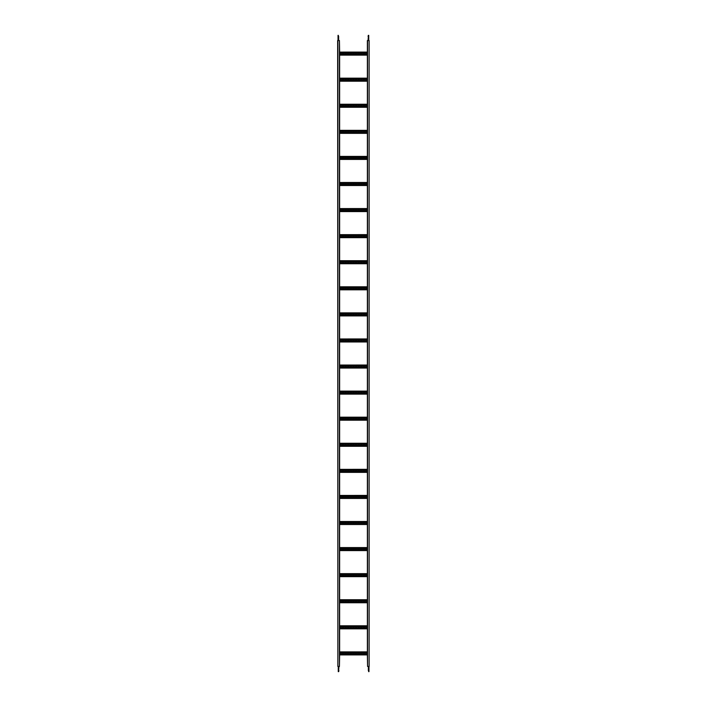 <?xml version="1.0" encoding="UTF-8"?>
<svg xmlns="http://www.w3.org/2000/svg" width="707" height="707" viewBox="0 0 707 707"><rect width="100%" height="100%" fill="white"/><g stroke="black" fill="none" stroke-linecap="round" stroke-linejoin="round"><path stroke-width="1.06" d="M337.858 40.564L337.858 666.436L337.646 40.564L339.422 40.564L339.422 666.436L337.858 666.436M367.578 40.564L367.578 666.436L369.142 666.436L369.142 40.564L367.375 40.564L367.375 52.088M367.578 654.912L339.422 654.912L367.578 654.894L367.578 653.966A0.574 0.574 0 0 1 367.578 652.826L367.578 651.881L339.422 651.898L367.578 651.881M365.024 652.826L365.439 652.826A0.574 0.574 0 0 1 366.014 653.392A0.574 0.574 0 0 1 365.439 653.966L365.024 653.966A0.574 0.574 0 0 1 364.45 653.392A0.574 0.574 0 0 1 365.024 652.826M359.81 652.826L360.225 652.826A0.574 0.574 0 0 1 360.8 653.392A0.574 0.574 0 0 1 360.225 653.966L359.81 653.966A0.574 0.574 0 0 1 359.236 653.392A0.574 0.574 0 0 1 359.81 652.826M354.596 652.826L355.011 652.826A0.574 0.574 0 0 1 355.586 653.392A0.574 0.574 0 0 1 355.011 653.966L354.596 653.966A0.574 0.574 0 0 1 354.021 653.392A0.574 0.574 0 0 1 354.596 652.826M349.382 652.826L349.797 652.826A0.574 0.574 0 0 1 350.372 653.392A0.574 0.574 0 0 1 349.797 653.966L349.382 653.966A0.574 0.574 0 0 1 348.807 653.392A0.574 0.574 0 0 1 349.382 652.826M344.168 652.826L344.583 652.826A0.574 0.574 0 0 1 345.157 653.392A0.574 0.574 0 0 1 344.583 653.966L344.168 653.966A0.574 0.574 0 0 1 343.593 653.392A0.574 0.574 0 0 1 344.168 652.826M341.561 652.826L341.976 652.826A0.574 0.574 0 0 1 342.55 653.392A0.574 0.574 0 0 1 341.976 653.966L341.561 653.966A0.574 0.574 0 0 1 340.986 653.392A0.574 0.574 0 0 1 341.561 652.826M346.775 652.826L347.19 652.826A0.574 0.574 0 0 1 347.764 653.392A0.574 0.574 0 0 1 347.19 653.966L346.775 653.966A0.574 0.574 0 0 1 346.2 653.392A0.574 0.574 0 0 1 346.775 652.826M351.989 652.826L352.404 652.826A0.574 0.574 0 0 1 352.979 653.392A0.574 0.574 0 0 1 352.404 653.966L351.989 653.966A0.574 0.574 0 0 1 351.414 653.392A0.574 0.574 0 0 1 351.989 652.826M357.203 652.826L357.618 652.826A0.574 0.574 0 0 1 358.193 653.392A0.574 0.574 0 0 1 357.618 653.966L357.203 653.966A0.574 0.574 0 0 1 356.628 653.392A0.574 0.574 0 0 1 357.203 652.826M362.417 652.826L362.832 652.826A0.574 0.574 0 0 1 363.407 653.392A0.574 0.574 0 0 1 362.832 653.966L362.417 653.966A0.574 0.574 0 0 1 361.843 653.392A0.574 0.574 0 0 1 362.417 652.826M339.422 653.966A0.574 0.574 0 0 0 339.422 652.826M367.578 628.832L339.422 628.832L367.578 628.815L367.578 627.887A0.574 0.574 0 0 1 367.578 626.747L367.578 625.801L339.422 625.819M365.024 626.747L365.439 626.747A0.574 0.574 0 0 1 366.014 627.321A0.574 0.574 0 0 1 365.439 627.896L365.024 627.896A0.574 0.574 0 0 1 364.45 627.321A0.574 0.574 0 0 1 365.024 626.747M359.81 626.747L360.225 626.747A0.574 0.574 0 0 1 360.8 627.321A0.574 0.574 0 0 1 360.225 627.896L359.81 627.896A0.574 0.574 0 0 1 359.236 627.321A0.574 0.574 0 0 1 359.81 626.747M354.596 626.747L355.011 626.747A0.574 0.574 0 0 1 355.586 627.321A0.574 0.574 0 0 1 355.011 627.896L354.596 627.896A0.574 0.574 0 0 1 354.021 627.321A0.574 0.574 0 0 1 354.596 626.747M349.382 626.747L349.797 626.747A0.574 0.574 0 0 1 350.372 627.321A0.574 0.574 0 0 1 349.797 627.896L349.382 627.896A0.574 0.574 0 0 1 348.807 627.321A0.574 0.574 0 0 1 349.382 626.747M344.168 626.747L344.583 626.747A0.574 0.574 0 0 1 345.157 627.321A0.574 0.574 0 0 1 344.583 627.896L344.168 627.896A0.574 0.574 0 0 1 343.593 627.321A0.574 0.574 0 0 1 344.168 626.747M341.561 626.747L341.976 626.747A0.574 0.574 0 0 1 342.55 627.321A0.574 0.574 0 0 1 341.976 627.896L341.561 627.896A0.574 0.574 0 0 1 340.986 627.321A0.574 0.574 0 0 1 341.561 626.747M346.775 626.747L347.19 626.747A0.574 0.574 0 0 1 347.764 627.321A0.574 0.574 0 0 1 347.19 627.896L346.775 627.896A0.574 0.574 0 0 1 346.2 627.321A0.574 0.574 0 0 1 346.775 626.747M351.989 626.747L352.404 626.747A0.574 0.574 0 0 1 352.979 627.321A0.574 0.574 0 0 1 352.404 627.896L351.989 627.896A0.574 0.574 0 0 1 351.414 627.321A0.574 0.574 0 0 1 351.989 626.747M357.203 626.747L357.618 626.747A0.574 0.574 0 0 1 358.193 627.321A0.574 0.574 0 0 1 357.618 627.896L357.203 627.896A0.574 0.574 0 0 1 356.628 627.321A0.574 0.574 0 0 1 357.203 626.747M362.417 626.747L362.832 626.747A0.574 0.574 0 0 1 363.407 627.321A0.574 0.574 0 0 1 362.832 627.896L362.417 627.896A0.574 0.574 0 0 1 361.843 627.321A0.574 0.574 0 0 1 362.417 626.747M339.422 627.887A0.574 0.574 0 0 0 339.422 626.747M339.422 599.739L367.578 599.73L367.578 600.667A0.574 0.574 0 0 0 367.578 601.807L367.578 602.753L339.422 602.753M365.024 600.667L365.439 600.667A0.574 0.574 0 0 1 366.014 601.242A0.574 0.574 0 0 1 365.439 601.816L365.024 601.816A0.574 0.574 0 0 1 364.45 601.242A0.574 0.574 0 0 1 365.024 600.667M359.81 600.667L360.225 600.667A0.574 0.574 0 0 1 360.8 601.242A0.574 0.574 0 0 1 360.225 601.816L359.81 601.816A0.574 0.574 0 0 1 359.236 601.242A0.574 0.574 0 0 1 359.81 600.667M354.596 600.667L355.011 600.667A0.574 0.574 0 0 1 355.586 601.242A0.574 0.574 0 0 1 355.011 601.816L354.596 601.816A0.574 0.574 0 0 1 354.021 601.242A0.574 0.574 0 0 1 354.596 600.667M349.382 600.667L349.797 600.667A0.574 0.574 0 0 1 350.372 601.242A0.574 0.574 0 0 1 349.797 601.816L349.382 601.816A0.574 0.574 0 0 1 348.807 601.242A0.574 0.574 0 0 1 349.382 600.667M344.168 600.667L344.583 600.667A0.574 0.574 0 0 1 345.157 601.242A0.574 0.574 0 0 1 344.583 601.816L344.168 601.816A0.574 0.574 0 0 1 343.593 601.242A0.574 0.574 0 0 1 344.168 600.667M341.561 600.667L341.976 600.667A0.574 0.574 0 0 1 342.55 601.242A0.574 0.574 0 0 1 341.976 601.816L341.561 601.816A0.574 0.574 0 0 1 340.986 601.242A0.574 0.574 0 0 1 341.561 600.667M346.775 600.667L347.19 600.667A0.574 0.574 0 0 1 347.764 601.242A0.574 0.574 0 0 1 347.19 601.816L346.775 601.816A0.574 0.574 0 0 1 346.2 601.242A0.574 0.574 0 0 1 346.775 600.667M351.989 600.667L352.404 600.667A0.574 0.574 0 0 1 352.979 601.242A0.574 0.574 0 0 1 352.404 601.816L351.989 601.816A0.574 0.574 0 0 1 351.414 601.242A0.574 0.574 0 0 1 351.989 600.667M357.203 600.667L357.618 600.667A0.574 0.574 0 0 1 358.193 601.242A0.574 0.574 0 0 1 357.618 601.816L357.203 601.816A0.574 0.574 0 0 1 356.628 601.242A0.574 0.574 0 0 1 357.203 600.667M362.417 600.667L362.832 600.667A0.574 0.574 0 0 1 363.407 601.242A0.574 0.574 0 0 1 362.832 601.816L362.417 601.816A0.574 0.574 0 0 1 361.843 601.242A0.574 0.574 0 0 1 362.417 600.667M339.422 601.807A0.574 0.574 0 0 0 339.422 600.667M367.578 573.651L339.422 573.651L367.578 573.651L367.578 574.588A0.574 0.574 0 0 0 367.578 575.737L367.578 576.673L339.422 576.673M365.024 574.588L365.439 574.588A0.574 0.574 0 0 1 366.014 575.162A0.574 0.574 0 0 1 365.439 575.737L365.024 575.737A0.574 0.574 0 0 1 364.45 575.162A0.574 0.574 0 0 1 365.024 574.588M359.81 574.588L360.225 574.588A0.574 0.574 0 0 1 360.8 575.162A0.574 0.574 0 0 1 360.225 575.737L359.81 575.737A0.574 0.574 0 0 1 359.236 575.162A0.574 0.574 0 0 1 359.81 574.588M354.596 574.588L355.011 574.588A0.574 0.574 0 0 1 355.586 575.162A0.574 0.574 0 0 1 355.011 575.737L354.596 575.737A0.574 0.574 0 0 1 354.021 575.162A0.574 0.574 0 0 1 354.596 574.588M349.382 574.588L349.797 574.588A0.574 0.574 0 0 1 350.372 575.162A0.574 0.574 0 0 1 349.797 575.737L349.382 575.737A0.574 0.574 0 0 1 348.807 575.162A0.574 0.574 0 0 1 349.382 574.588M344.168 574.588L344.583 574.588A0.574 0.574 0 0 1 345.157 575.162A0.574 0.574 0 0 1 344.583 575.737L344.168 575.737A0.574 0.574 0 0 1 343.593 575.162A0.574 0.574 0 0 1 344.168 574.588M341.561 574.588L341.976 574.588A0.574 0.574 0 0 1 342.55 575.162A0.574 0.574 0 0 1 341.976 575.737L341.561 575.737A0.574 0.574 0 0 1 340.986 575.162A0.574 0.574 0 0 1 341.561 574.588M346.775 574.588L347.19 574.588A0.574 0.574 0 0 1 347.764 575.162A0.574 0.574 0 0 1 347.19 575.737L346.775 575.737A0.574 0.574 0 0 1 346.2 575.162A0.574 0.574 0 0 1 346.775 574.588M351.989 574.588L352.404 574.588A0.574 0.574 0 0 1 352.979 575.162A0.574 0.574 0 0 1 352.404 575.737L351.989 575.737A0.574 0.574 0 0 1 351.414 575.162A0.574 0.574 0 0 1 351.989 574.588M357.203 574.588L357.618 574.588A0.574 0.574 0 0 1 358.193 575.162A0.574 0.574 0 0 1 357.618 575.737L357.203 575.737A0.574 0.574 0 0 1 356.628 575.162A0.574 0.574 0 0 1 357.203 574.588M362.417 574.588L362.832 574.588A0.574 0.574 0 0 1 363.407 575.162A0.574 0.574 0 0 1 362.832 575.737L362.417 575.737A0.574 0.574 0 0 1 361.843 575.162A0.574 0.574 0 0 1 362.417 574.588M339.422 575.737A0.574 0.574 0 0 0 339.422 574.588M367.578 550.594L339.422 550.594L367.578 550.585L367.578 549.657A0.574 0.574 0 0 1 367.578 548.508L367.578 547.572L339.422 547.58L367.578 547.572M365.024 548.508L365.439 548.508A0.574 0.574 0 0 1 366.014 549.083A0.574 0.574 0 0 1 365.439 549.657L365.024 549.657A0.574 0.574 0 0 1 364.45 549.083A0.574 0.574 0 0 1 365.024 548.508M359.81 548.508L360.225 548.508A0.574 0.574 0 0 1 360.8 549.083A0.574 0.574 0 0 1 360.225 549.657L359.81 549.657A0.574 0.574 0 0 1 359.236 549.083A0.574 0.574 0 0 1 359.81 548.508M354.596 548.508L355.011 548.508A0.574 0.574 0 0 1 355.586 549.083A0.574 0.574 0 0 1 355.011 549.657L354.596 549.657A0.574 0.574 0 0 1 354.021 549.083A0.574 0.574 0 0 1 354.596 548.508M349.382 548.508L349.797 548.508A0.574 0.574 0 0 1 350.372 549.083A0.574 0.574 0 0 1 349.797 549.657L349.382 549.657A0.574 0.574 0 0 1 348.807 549.083A0.574 0.574 0 0 1 349.382 548.508M344.168 548.508L344.583 548.508A0.574 0.574 0 0 1 345.157 549.083A0.574 0.574 0 0 1 344.583 549.657L344.168 549.657A0.574 0.574 0 0 1 343.593 549.083A0.574 0.574 0 0 1 344.168 548.508M341.561 548.508L341.976 548.508A0.574 0.574 0 0 1 342.55 549.083A0.574 0.574 0 0 1 341.976 549.657L341.561 549.657A0.574 0.574 0 0 1 340.986 549.083A0.574 0.574 0 0 1 341.561 548.508M346.775 548.508L347.19 548.508A0.574 0.574 0 0 1 347.764 549.083A0.574 0.574 0 0 1 347.19 549.657L346.775 549.657A0.574 0.574 0 0 1 346.2 549.083A0.574 0.574 0 0 1 346.775 548.508M351.989 548.508L352.404 548.508A0.574 0.574 0 0 1 352.979 549.083A0.574 0.574 0 0 1 352.404 549.657L351.989 549.657A0.574 0.574 0 0 1 351.414 549.083A0.574 0.574 0 0 1 351.989 548.508M357.203 548.508L357.618 548.508A0.574 0.574 0 0 1 358.193 549.083A0.574 0.574 0 0 1 357.618 549.657L357.203 549.657A0.574 0.574 0 0 1 356.628 549.083A0.574 0.574 0 0 1 357.203 548.508M362.417 548.508L362.832 548.508A0.574 0.574 0 0 1 363.407 549.083A0.574 0.574 0 0 1 362.832 549.657L362.417 549.657A0.574 0.574 0 0 1 361.843 549.083A0.574 0.574 0 0 1 362.417 548.508M339.422 549.657A0.574 0.574 0 0 0 339.422 548.508M367.578 524.514L339.422 524.514L367.578 524.506L367.578 523.578A0.574 0.574 0 0 1 367.578 522.438L367.578 521.492L339.422 521.51L367.578 521.492M365.024 522.429L365.439 522.429A0.574 0.574 0 0 1 366.014 523.003A0.574 0.574 0 0 1 365.439 523.578L365.024 523.578A0.574 0.574 0 0 1 364.45 523.003A0.574 0.574 0 0 1 365.024 522.429M359.81 522.429L360.225 522.429A0.574 0.574 0 0 1 360.8 523.003A0.574 0.574 0 0 1 360.225 523.578L359.81 523.578A0.574 0.574 0 0 1 359.236 523.003A0.574 0.574 0 0 1 359.81 522.429M354.596 522.429L355.011 522.429A0.574 0.574 0 0 1 355.586 523.003A0.574 0.574 0 0 1 355.011 523.578L354.596 523.578A0.574 0.574 0 0 1 354.021 523.003A0.574 0.574 0 0 1 354.596 522.429M349.382 522.429L349.797 522.429A0.574 0.574 0 0 1 350.372 523.003A0.574 0.574 0 0 1 349.797 523.578L349.382 523.578A0.574 0.574 0 0 1 348.807 523.003A0.574 0.574 0 0 1 349.382 522.429M344.168 522.429L344.583 522.429A0.574 0.574 0 0 1 345.157 523.003A0.574 0.574 0 0 1 344.583 523.578L344.168 523.578A0.574 0.574 0 0 1 343.593 523.003A0.574 0.574 0 0 1 344.168 522.429M341.561 522.429L341.976 522.429A0.574 0.574 0 0 1 342.55 523.003A0.574 0.574 0 0 1 341.976 523.578L341.561 523.578A0.574 0.574 0 0 1 340.986 523.003A0.574 0.574 0 0 1 341.561 522.429M346.775 522.429L347.19 522.429A0.574 0.574 0 0 1 347.764 523.003A0.574 0.574 0 0 1 347.19 523.578L346.775 523.578A0.574 0.574 0 0 1 346.2 523.003A0.574 0.574 0 0 1 346.775 522.429M351.989 522.429L352.404 522.429A0.574 0.574 0 0 1 352.979 523.003A0.574 0.574 0 0 1 352.404 523.578L351.989 523.578A0.574 0.574 0 0 1 351.414 523.003A0.574 0.574 0 0 1 351.989 522.429M357.203 522.429L357.618 522.429A0.574 0.574 0 0 1 358.193 523.003A0.574 0.574 0 0 1 357.618 523.578L357.203 523.578A0.574 0.574 0 0 1 356.628 523.003A0.574 0.574 0 0 1 357.203 522.429M362.417 522.429L362.832 522.429A0.574 0.574 0 0 1 363.407 523.003A0.574 0.574 0 0 1 362.832 523.578L362.417 523.578A0.574 0.574 0 0 1 361.843 523.003A0.574 0.574 0 0 1 362.417 522.429M339.422 523.578A0.574 0.574 0 0 0 339.422 522.438M367.578 498.444L339.422 498.444L367.578 498.426L367.578 497.498A0.574 0.574 0 0 1 367.578 496.358L367.578 495.413L339.422 495.43L367.578 495.413M365.024 496.358L365.439 496.358A0.574 0.574 0 0 1 366.014 496.933A0.574 0.574 0 0 1 365.439 497.498L365.024 497.498A0.574 0.574 0 0 1 364.45 496.933A0.574 0.574 0 0 1 365.024 496.358M359.81 496.358L360.225 496.358A0.574 0.574 0 0 1 360.8 496.933A0.574 0.574 0 0 1 360.225 497.498L359.81 497.498A0.574 0.574 0 0 1 359.236 496.933A0.574 0.574 0 0 1 359.81 496.358M354.596 496.358L355.011 496.358A0.574 0.574 0 0 1 355.586 496.933A0.574 0.574 0 0 1 355.011 497.498L354.596 497.498A0.574 0.574 0 0 1 354.021 496.933A0.574 0.574 0 0 1 354.596 496.358M349.382 496.358L349.797 496.358A0.574 0.574 0 0 1 350.372 496.933A0.574 0.574 0 0 1 349.797 497.498L349.382 497.498A0.574 0.574 0 0 1 348.807 496.933A0.574 0.574 0 0 1 349.382 496.358M344.168 496.358L344.583 496.358A0.574 0.574 0 0 1 345.157 496.933A0.574 0.574 0 0 1 344.583 497.498L344.168 497.498A0.574 0.574 0 0 1 343.593 496.933A0.574 0.574 0 0 1 344.168 496.358M341.561 496.358L341.976 496.358A0.574 0.574 0 0 1 342.55 496.933A0.574 0.574 0 0 1 341.976 497.498L341.561 497.498A0.574 0.574 0 0 1 340.986 496.933A0.574 0.574 0 0 1 341.561 496.358M346.775 496.358L347.19 496.358A0.574 0.574 0 0 1 347.764 496.933A0.574 0.574 0 0 1 347.19 497.498L346.775 497.498A0.574 0.574 0 0 1 346.2 496.933A0.574 0.574 0 0 1 346.775 496.358M351.989 496.358L352.404 496.358A0.574 0.574 0 0 1 352.979 496.933A0.574 0.574 0 0 1 352.404 497.498L351.989 497.498A0.574 0.574 0 0 1 351.414 496.933A0.574 0.574 0 0 1 351.989 496.358M357.203 496.358L357.618 496.358A0.574 0.574 0 0 1 358.193 496.933A0.574 0.574 0 0 1 357.618 497.498L357.203 497.498A0.574 0.574 0 0 1 356.628 496.933A0.574 0.574 0 0 1 357.203 496.358M362.417 496.358L362.832 496.358A0.574 0.574 0 0 1 363.407 496.933A0.574 0.574 0 0 1 362.832 497.498L362.417 497.498A0.574 0.574 0 0 1 361.843 496.933A0.574 0.574 0 0 1 362.417 496.358M339.422 497.498A0.574 0.574 0 0 0 339.422 496.358M367.578 472.364L339.422 472.364L367.578 472.347L367.578 471.419A0.574 0.574 0 0 1 367.578 470.279L367.578 469.342L339.422 469.351L367.578 469.342M365.024 470.279L365.439 470.279A0.574 0.574 0 0 1 366.014 470.853A0.574 0.574 0 0 1 365.439 471.428L365.024 471.428A0.574 0.574 0 0 1 364.45 470.853A0.574 0.574 0 0 1 365.024 470.279M359.81 470.279L360.225 470.279A0.574 0.574 0 0 1 360.8 470.853A0.574 0.574 0 0 1 360.225 471.428L359.81 471.428A0.574 0.574 0 0 1 359.236 470.853A0.574 0.574 0 0 1 359.81 470.279M354.596 470.279L355.011 470.279A0.574 0.574 0 0 1 355.586 470.853A0.574 0.574 0 0 1 355.011 471.428L354.596 471.428A0.574 0.574 0 0 1 354.021 470.853A0.574 0.574 0 0 1 354.596 470.279M349.382 470.279L349.797 470.279A0.574 0.574 0 0 1 350.372 470.853A0.574 0.574 0 0 1 349.797 471.428L349.382 471.428A0.574 0.574 0 0 1 348.807 470.853A0.574 0.574 0 0 1 349.382 470.279M344.168 470.279L344.583 470.279A0.574 0.574 0 0 1 345.157 470.853A0.574 0.574 0 0 1 344.583 471.428L344.168 471.428A0.574 0.574 0 0 1 343.593 470.853A0.574 0.574 0 0 1 344.168 470.279M341.561 470.279L341.976 470.279A0.574 0.574 0 0 1 342.55 470.853A0.574 0.574 0 0 1 341.976 471.428L341.561 471.428A0.574 0.574 0 0 1 340.986 470.853A0.574 0.574 0 0 1 341.561 470.279M346.775 470.279L347.19 470.279A0.574 0.574 0 0 1 347.764 470.853A0.574 0.574 0 0 1 347.19 471.428L346.775 471.428A0.574 0.574 0 0 1 346.2 470.853A0.574 0.574 0 0 1 346.775 470.279M351.989 470.279L352.404 470.279A0.574 0.574 0 0 1 352.979 470.853A0.574 0.574 0 0 1 352.404 471.428L351.989 471.428A0.574 0.574 0 0 1 351.414 470.853A0.574 0.574 0 0 1 351.989 470.279M357.203 470.279L357.618 470.279A0.574 0.574 0 0 1 358.193 470.853A0.574 0.574 0 0 1 357.618 471.428L357.203 471.428A0.574 0.574 0 0 1 356.628 470.853A0.574 0.574 0 0 1 357.203 470.279M362.417 470.279L362.832 470.279A0.574 0.574 0 0 1 363.407 470.853A0.574 0.574 0 0 1 362.832 471.428L362.417 471.428A0.574 0.574 0 0 1 361.843 470.853A0.574 0.574 0 0 1 362.417 470.279M339.422 471.419A0.574 0.574 0 0 0 339.422 470.279M367.578 446.285L339.422 446.285L367.578 446.276L367.578 445.348A0.574 0.574 0 0 1 367.578 444.199L367.578 443.262L339.422 443.271M365.024 444.199L365.439 444.199A0.574 0.574 0 0 1 366.014 444.774A0.574 0.574 0 0 1 365.439 445.348L365.024 445.348A0.574 0.574 0 0 1 364.45 444.774A0.574 0.574 0 0 1 365.024 444.199M359.81 444.199L360.225 444.199A0.574 0.574 0 0 1 360.8 444.774A0.574 0.574 0 0 1 360.225 445.348L359.81 445.348A0.574 0.574 0 0 1 359.236 444.774A0.574 0.574 0 0 1 359.81 444.199M354.596 444.199L355.011 444.199A0.574 0.574 0 0 1 355.586 444.774A0.574 0.574 0 0 1 355.011 445.348L354.596 445.348A0.574 0.574 0 0 1 354.021 444.774A0.574 0.574 0 0 1 354.596 444.199M349.382 444.199L349.797 444.199A0.574 0.574 0 0 1 350.372 444.774A0.574 0.574 0 0 1 349.797 445.348L349.382 445.348A0.574 0.574 0 0 1 348.807 444.774A0.574 0.574 0 0 1 349.382 444.199M344.168 444.199L344.583 444.199A0.574 0.574 0 0 1 345.157 444.774A0.574 0.574 0 0 1 344.583 445.348L344.168 445.348A0.574 0.574 0 0 1 343.593 444.774A0.574 0.574 0 0 1 344.168 444.199M341.561 444.199L341.976 444.199A0.574 0.574 0 0 1 342.55 444.774A0.574 0.574 0 0 1 341.976 445.348L341.561 445.348A0.574 0.574 0 0 1 340.986 444.774A0.574 0.574 0 0 1 341.561 444.199M346.775 444.199L347.19 444.199A0.574 0.574 0 0 1 347.764 444.774A0.574 0.574 0 0 1 347.19 445.348L346.775 445.348A0.574 0.574 0 0 1 346.2 444.774A0.574 0.574 0 0 1 346.775 444.199M351.989 444.199L352.404 444.199A0.574 0.574 0 0 1 352.979 444.774A0.574 0.574 0 0 1 352.404 445.348L351.989 445.348A0.574 0.574 0 0 1 351.414 444.774A0.574 0.574 0 0 1 351.989 444.199M357.203 444.199L357.618 444.199A0.574 0.574 0 0 1 358.193 444.774A0.574 0.574 0 0 1 357.618 445.348L357.203 445.348A0.574 0.574 0 0 1 356.628 444.774A0.574 0.574 0 0 1 357.203 444.199M362.417 444.199L362.832 444.199A0.574 0.574 0 0 1 363.407 444.774A0.574 0.574 0 0 1 362.832 445.348L362.417 445.348A0.574 0.574 0 0 1 361.843 444.774A0.574 0.574 0 0 1 362.417 444.199M339.422 445.348A0.574 0.574 0 0 0 339.422 444.199M367.578 417.183L339.422 417.183L367.578 417.183L367.578 418.12A0.574 0.574 0 0 0 367.578 419.269L367.578 420.205L339.422 420.205M365.024 418.12L365.439 418.12A0.574 0.574 0 0 1 366.014 418.694A0.574 0.574 0 0 1 365.439 419.269L365.024 419.269A0.574 0.574 0 0 1 364.45 418.694A0.574 0.574 0 0 1 365.024 418.12M359.81 418.12L360.225 418.12A0.574 0.574 0 0 1 360.8 418.694A0.574 0.574 0 0 1 360.225 419.269L359.81 419.269A0.574 0.574 0 0 1 359.236 418.694A0.574 0.574 0 0 1 359.81 418.12M354.596 418.12L355.011 418.12A0.574 0.574 0 0 1 355.586 418.694A0.574 0.574 0 0 1 355.011 419.269L354.596 419.269A0.574 0.574 0 0 1 354.021 418.694A0.574 0.574 0 0 1 354.596 418.12M349.382 418.12L349.797 418.12A0.574 0.574 0 0 1 350.372 418.694A0.574 0.574 0 0 1 349.797 419.269L349.382 419.269A0.574 0.574 0 0 1 348.807 418.694A0.574 0.574 0 0 1 349.382 418.12M344.168 418.12L344.583 418.12A0.574 0.574 0 0 1 345.157 418.694A0.574 0.574 0 0 1 344.583 419.269L344.168 419.269A0.574 0.574 0 0 1 343.593 418.694A0.574 0.574 0 0 1 344.168 418.12M341.561 418.12L341.976 418.12A0.574 0.574 0 0 1 342.55 418.694A0.574 0.574 0 0 1 341.976 419.269L341.561 419.269A0.574 0.574 0 0 1 340.986 418.694A0.574 0.574 0 0 1 341.561 418.12M346.775 418.12L347.19 418.12A0.574 0.574 0 0 1 347.764 418.694A0.574 0.574 0 0 1 347.19 419.269L346.775 419.269A0.574 0.574 0 0 1 346.2 418.694A0.574 0.574 0 0 1 346.775 418.12M351.989 418.12L352.404 418.12A0.574 0.574 0 0 1 352.979 418.694A0.574 0.574 0 0 1 352.404 419.269L351.989 419.269A0.574 0.574 0 0 1 351.414 418.694A0.574 0.574 0 0 1 351.989 418.12M357.203 418.12L357.618 418.12A0.574 0.574 0 0 1 358.193 418.694A0.574 0.574 0 0 1 357.618 419.269L357.203 419.269A0.574 0.574 0 0 1 356.628 418.694A0.574 0.574 0 0 1 357.203 418.12M362.417 418.12L362.832 418.12A0.574 0.574 0 0 1 363.407 418.694A0.574 0.574 0 0 1 362.832 419.269L362.417 419.269A0.574 0.574 0 0 1 361.843 418.694A0.574 0.574 0 0 1 362.417 418.12M339.422 419.269A0.574 0.574 0 0 0 339.422 418.12M367.578 394.126L339.422 394.126L367.578 394.117L367.578 393.189A0.574 0.574 0 0 1 367.578 392.049L367.578 391.104L339.422 391.121L367.578 391.104M365.024 392.04L365.439 392.04A0.574 0.574 0 0 1 366.014 392.615A0.574 0.574 0 0 1 365.439 393.189L365.024 393.189A0.574 0.574 0 0 1 364.45 392.615A0.574 0.574 0 0 1 365.024 392.04M359.81 392.04L360.225 392.04A0.574 0.574 0 0 1 360.8 392.615A0.574 0.574 0 0 1 360.225 393.189L359.81 393.189A0.574 0.574 0 0 1 359.236 392.615A0.574 0.574 0 0 1 359.81 392.04M354.596 392.04L355.011 392.04A0.574 0.574 0 0 1 355.586 392.615A0.574 0.574 0 0 1 355.011 393.189L354.596 393.189A0.574 0.574 0 0 1 354.021 392.615A0.574 0.574 0 0 1 354.596 392.04M349.382 392.04L349.797 392.04A0.574 0.574 0 0 1 350.372 392.615A0.574 0.574 0 0 1 349.797 393.189L349.382 393.189A0.574 0.574 0 0 1 348.807 392.615A0.574 0.574 0 0 1 349.382 392.04M344.168 392.04L344.583 392.04A0.574 0.574 0 0 1 345.157 392.615A0.574 0.574 0 0 1 344.583 393.189L344.168 393.189A0.574 0.574 0 0 1 343.593 392.615A0.574 0.574 0 0 1 344.168 392.04M341.561 392.04L341.976 392.04A0.574 0.574 0 0 1 342.55 392.615A0.574 0.574 0 0 1 341.976 393.189L341.561 393.189A0.574 0.574 0 0 1 340.986 392.615A0.574 0.574 0 0 1 341.561 392.04M346.775 392.04L347.19 392.04A0.574 0.574 0 0 1 347.764 392.615A0.574 0.574 0 0 1 347.19 393.189L346.775 393.189A0.574 0.574 0 0 1 346.2 392.615A0.574 0.574 0 0 1 346.775 392.04M351.989 392.04L352.404 392.04A0.574 0.574 0 0 1 352.979 392.615A0.574 0.574 0 0 1 352.404 393.189L351.989 393.189A0.574 0.574 0 0 1 351.414 392.615A0.574 0.574 0 0 1 351.989 392.04M357.203 392.04L357.618 392.04A0.574 0.574 0 0 1 358.193 392.615A0.574 0.574 0 0 1 357.618 393.189L357.203 393.189A0.574 0.574 0 0 1 356.628 392.615A0.574 0.574 0 0 1 357.203 392.04M362.417 392.04L362.832 392.04A0.574 0.574 0 0 1 363.407 392.615A0.574 0.574 0 0 1 362.832 393.189L362.417 393.189A0.574 0.574 0 0 1 361.843 392.615A0.574 0.574 0 0 1 362.417 392.04M339.422 393.189A0.574 0.574 0 0 0 339.422 392.049M367.578 368.055L339.422 368.055L367.578 368.038L367.578 367.11A0.574 0.574 0 0 1 367.578 365.97L367.578 365.024L339.422 365.042L367.578 365.024M365.024 365.961L365.439 365.961A0.574 0.574 0 0 1 366.014 366.535A0.574 0.574 0 0 1 365.439 367.11L365.024 367.11A0.574 0.574 0 0 1 364.45 366.535A0.574 0.574 0 0 1 365.024 365.961M359.81 365.961L360.225 365.961A0.574 0.574 0 0 1 360.8 366.535A0.574 0.574 0 0 1 360.225 367.11L359.81 367.11A0.574 0.574 0 0 1 359.236 366.535A0.574 0.574 0 0 1 359.81 365.961M354.596 365.961L355.011 365.961A0.574 0.574 0 0 1 355.586 366.535A0.574 0.574 0 0 1 355.011 367.11L354.596 367.11A0.574 0.574 0 0 1 354.021 366.535A0.574 0.574 0 0 1 354.596 365.961M349.382 365.961L349.797 365.961A0.574 0.574 0 0 1 350.372 366.535A0.574 0.574 0 0 1 349.797 367.11L349.382 367.11A0.574 0.574 0 0 1 348.807 366.535A0.574 0.574 0 0 1 349.382 365.961M344.168 365.961L344.583 365.961A0.574 0.574 0 0 1 345.157 366.535A0.574 0.574 0 0 1 344.583 367.11L344.168 367.11A0.574 0.574 0 0 1 343.593 366.535A0.574 0.574 0 0 1 344.168 365.961M341.561 365.961L341.976 365.961A0.574 0.574 0 0 1 342.55 366.535A0.574 0.574 0 0 1 341.976 367.11L341.561 367.11A0.574 0.574 0 0 1 340.986 366.535A0.574 0.574 0 0 1 341.561 365.961M346.775 365.961L347.19 365.961A0.574 0.574 0 0 1 347.764 366.535A0.574 0.574 0 0 1 347.19 367.11L346.775 367.11A0.574 0.574 0 0 1 346.2 366.535A0.574 0.574 0 0 1 346.775 365.961M351.989 365.961L352.404 365.961A0.574 0.574 0 0 1 352.979 366.535A0.574 0.574 0 0 1 352.404 367.11L351.989 367.11A0.574 0.574 0 0 1 351.414 366.535A0.574 0.574 0 0 1 351.989 365.961M357.203 365.961L357.618 365.961A0.574 0.574 0 0 1 358.193 366.535A0.574 0.574 0 0 1 357.618 367.11L357.203 367.11A0.574 0.574 0 0 1 356.628 366.535A0.574 0.574 0 0 1 357.203 365.961M362.417 365.961L362.832 365.961A0.574 0.574 0 0 1 363.407 366.535A0.574 0.574 0 0 1 362.832 367.11L362.417 367.11A0.574 0.574 0 0 1 361.843 366.535A0.574 0.574 0 0 1 362.417 365.961M339.422 367.11A0.574 0.574 0 0 0 339.422 365.97M367.578 341.976L339.422 341.976L367.578 341.958L367.578 341.03A0.574 0.574 0 0 1 367.578 339.89L367.578 338.945L339.422 338.962L367.578 338.945M365.024 339.89L365.439 339.89A0.574 0.574 0 0 1 366.014 340.465A0.574 0.574 0 0 1 365.439 341.039L365.024 341.039A0.574 0.574 0 0 1 364.45 340.465A0.574 0.574 0 0 1 365.024 339.89M359.81 339.89L360.225 339.89A0.574 0.574 0 0 1 360.8 340.465A0.574 0.574 0 0 1 360.225 341.039L359.81 341.039A0.574 0.574 0 0 1 359.236 340.465A0.574 0.574 0 0 1 359.81 339.89M354.596 339.89L355.011 339.89A0.574 0.574 0 0 1 355.586 340.465A0.574 0.574 0 0 1 355.011 341.039L354.596 341.039A0.574 0.574 0 0 1 354.021 340.465A0.574 0.574 0 0 1 354.596 339.89M349.382 339.89L349.797 339.89A0.574 0.574 0 0 1 350.372 340.465A0.574 0.574 0 0 1 349.797 341.039L349.382 341.039A0.574 0.574 0 0 1 348.807 340.465A0.574 0.574 0 0 1 349.382 339.89M344.168 339.89L344.583 339.89A0.574 0.574 0 0 1 345.157 340.465A0.574 0.574 0 0 1 344.583 341.039L344.168 341.039A0.574 0.574 0 0 1 343.593 340.465A0.574 0.574 0 0 1 344.168 339.89M341.561 339.89L341.976 339.89A0.574 0.574 0 0 1 342.55 340.465A0.574 0.574 0 0 1 341.976 341.039L341.561 341.039A0.574 0.574 0 0 1 340.986 340.465A0.574 0.574 0 0 1 341.561 339.89M346.775 339.89L347.19 339.89A0.574 0.574 0 0 1 347.764 340.465A0.574 0.574 0 0 1 347.19 341.039L346.775 341.039A0.574 0.574 0 0 1 346.2 340.465A0.574 0.574 0 0 1 346.775 339.89M351.989 339.89L352.404 339.89A0.574 0.574 0 0 1 352.979 340.465A0.574 0.574 0 0 1 352.404 341.039L351.989 341.039A0.574 0.574 0 0 1 351.414 340.465A0.574 0.574 0 0 1 351.989 339.89M357.203 339.89L357.618 339.89A0.574 0.574 0 0 1 358.193 340.465A0.574 0.574 0 0 1 357.618 341.039L357.203 341.039A0.574 0.574 0 0 1 356.628 340.465A0.574 0.574 0 0 1 357.203 339.89M362.417 339.89L362.832 339.89A0.574 0.574 0 0 1 363.407 340.465A0.574 0.574 0 0 1 362.832 341.039L362.417 341.039A0.574 0.574 0 0 1 361.843 340.465A0.574 0.574 0 0 1 362.417 339.89M339.422 341.03A0.574 0.574 0 0 0 339.422 339.89M367.578 315.896L339.422 315.896L367.578 315.879L367.578 314.951A0.574 0.574 0 0 1 367.578 313.811L367.578 312.874L339.422 312.883L367.578 312.874M365.024 313.811L365.439 313.811A0.574 0.574 0 0 1 366.014 314.385A0.574 0.574 0 0 1 365.439 314.96L365.024 314.96A0.574 0.574 0 0 1 364.45 314.385A0.574 0.574 0 0 1 365.024 313.811M359.81 313.811L360.225 313.811A0.574 0.574 0 0 1 360.8 314.385A0.574 0.574 0 0 1 360.225 314.96L359.81 314.96A0.574 0.574 0 0 1 359.236 314.385A0.574 0.574 0 0 1 359.81 313.811M354.596 313.811L355.011 313.811A0.574 0.574 0 0 1 355.586 314.385A0.574 0.574 0 0 1 355.011 314.96L354.596 314.96A0.574 0.574 0 0 1 354.021 314.385A0.574 0.574 0 0 1 354.596 313.811M349.382 313.811L349.797 313.811A0.574 0.574 0 0 1 350.372 314.385A0.574 0.574 0 0 1 349.797 314.96L349.382 314.96A0.574 0.574 0 0 1 348.807 314.385A0.574 0.574 0 0 1 349.382 313.811M344.168 313.811L344.583 313.811A0.574 0.574 0 0 1 345.157 314.385A0.574 0.574 0 0 1 344.583 314.96L344.168 314.96A0.574 0.574 0 0 1 343.593 314.385A0.574 0.574 0 0 1 344.168 313.811M341.561 313.811L341.976 313.811A0.574 0.574 0 0 1 342.55 314.385A0.574 0.574 0 0 1 341.976 314.96L341.561 314.96A0.574 0.574 0 0 1 340.986 314.385A0.574 0.574 0 0 1 341.561 313.811M346.775 313.811L347.19 313.811A0.574 0.574 0 0 1 347.764 314.385A0.574 0.574 0 0 1 347.19 314.96L346.775 314.96A0.574 0.574 0 0 1 346.2 314.385A0.574 0.574 0 0 1 346.775 313.811M351.989 313.811L352.404 313.811A0.574 0.574 0 0 1 352.979 314.385A0.574 0.574 0 0 1 352.404 314.96L351.989 314.96A0.574 0.574 0 0 1 351.414 314.385A0.574 0.574 0 0 1 351.989 313.811M357.203 313.811L357.618 313.811A0.574 0.574 0 0 1 358.193 314.385A0.574 0.574 0 0 1 357.618 314.96L357.203 314.96A0.574 0.574 0 0 1 356.628 314.385A0.574 0.574 0 0 1 357.203 313.811M362.417 313.811L362.832 313.811A0.574 0.574 0 0 1 363.407 314.385A0.574 0.574 0 0 1 362.832 314.96L362.417 314.96A0.574 0.574 0 0 1 361.843 314.385A0.574 0.574 0 0 1 362.417 313.811M339.422 314.951A0.574 0.574 0 0 0 339.422 313.811M367.578 289.817L339.422 289.817L367.578 289.808L367.578 288.88A0.574 0.574 0 0 1 367.578 287.731L367.578 286.795L339.422 286.803M365.024 287.731L365.439 287.731A0.574 0.574 0 0 1 366.014 288.306A0.574 0.574 0 0 1 365.439 288.88L365.024 288.88A0.574 0.574 0 0 1 364.45 288.306A0.574 0.574 0 0 1 365.024 287.731M359.81 287.731L360.225 287.731A0.574 0.574 0 0 1 360.8 288.306A0.574 0.574 0 0 1 360.225 288.88L359.81 288.88A0.574 0.574 0 0 1 359.236 288.306A0.574 0.574 0 0 1 359.81 287.731M354.596 287.731L355.011 287.731A0.574 0.574 0 0 1 355.586 288.306A0.574 0.574 0 0 1 355.011 288.88L354.596 288.88A0.574 0.574 0 0 1 354.021 288.306A0.574 0.574 0 0 1 354.596 287.731M349.382 287.731L349.797 287.731A0.574 0.574 0 0 1 350.372 288.306A0.574 0.574 0 0 1 349.797 288.88L349.382 288.88A0.574 0.574 0 0 1 348.807 288.306A0.574 0.574 0 0 1 349.382 287.731M344.168 287.731L344.583 287.731A0.574 0.574 0 0 1 345.157 288.306A0.574 0.574 0 0 1 344.583 288.88L344.168 288.88A0.574 0.574 0 0 1 343.593 288.306A0.574 0.574 0 0 1 344.168 287.731M341.561 287.731L341.976 287.731A0.574 0.574 0 0 1 342.55 288.306A0.574 0.574 0 0 1 341.976 288.88L341.561 288.88A0.574 0.574 0 0 1 340.986 288.306A0.574 0.574 0 0 1 341.561 287.731M346.775 287.731L347.19 287.731A0.574 0.574 0 0 1 347.764 288.306A0.574 0.574 0 0 1 347.19 288.88L346.775 288.88A0.574 0.574 0 0 1 346.2 288.306A0.574 0.574 0 0 1 346.775 287.731M351.989 287.731L352.404 287.731A0.574 0.574 0 0 1 352.979 288.306A0.574 0.574 0 0 1 352.404 288.88L351.989 288.88A0.574 0.574 0 0 1 351.414 288.306A0.574 0.574 0 0 1 351.989 287.731M357.203 287.731L357.618 287.731A0.574 0.574 0 0 1 358.193 288.306A0.574 0.574 0 0 1 357.618 288.88L357.203 288.88A0.574 0.574 0 0 1 356.628 288.306A0.574 0.574 0 0 1 357.203 287.731M362.417 287.731L362.832 287.731A0.574 0.574 0 0 1 363.407 288.306A0.574 0.574 0 0 1 362.832 288.88L362.417 288.88A0.574 0.574 0 0 1 361.843 288.306A0.574 0.574 0 0 1 362.417 287.731M339.422 288.88A0.574 0.574 0 0 0 339.422 287.731M367.578 260.715L339.422 260.715L367.578 260.715L367.578 261.652A0.574 0.574 0 0 0 367.578 262.801L367.578 263.738L339.422 263.738M365.024 261.652L365.439 261.652A0.574 0.574 0 0 1 366.014 262.226A0.574 0.574 0 0 1 365.439 262.801L365.024 262.801A0.574 0.574 0 0 1 364.45 262.226A0.574 0.574 0 0 1 365.024 261.652M359.81 261.652L360.225 261.652A0.574 0.574 0 0 1 360.8 262.226A0.574 0.574 0 0 1 360.225 262.801L359.81 262.801A0.574 0.574 0 0 1 359.236 262.226A0.574 0.574 0 0 1 359.81 261.652M354.596 261.652L355.011 261.652A0.574 0.574 0 0 1 355.586 262.226A0.574 0.574 0 0 1 355.011 262.801L354.596 262.801A0.574 0.574 0 0 1 354.021 262.226A0.574 0.574 0 0 1 354.596 261.652M349.382 261.652L349.797 261.652A0.574 0.574 0 0 1 350.372 262.226A0.574 0.574 0 0 1 349.797 262.801L349.382 262.801A0.574 0.574 0 0 1 348.807 262.226A0.574 0.574 0 0 1 349.382 261.652M344.168 261.652L344.583 261.652A0.574 0.574 0 0 1 345.157 262.226A0.574 0.574 0 0 1 344.583 262.801L344.168 262.801A0.574 0.574 0 0 1 343.593 262.226A0.574 0.574 0 0 1 344.168 261.652M341.561 261.652L341.976 261.652A0.574 0.574 0 0 1 342.55 262.226A0.574 0.574 0 0 1 341.976 262.801L341.561 262.801A0.574 0.574 0 0 1 340.986 262.226A0.574 0.574 0 0 1 341.561 261.652M346.775 261.652L347.19 261.652A0.574 0.574 0 0 1 347.764 262.226A0.574 0.574 0 0 1 347.19 262.801L346.775 262.801A0.574 0.574 0 0 1 346.2 262.226A0.574 0.574 0 0 1 346.775 261.652M351.989 261.652L352.404 261.652A0.574 0.574 0 0 1 352.979 262.226A0.574 0.574 0 0 1 352.404 262.801L351.989 262.801A0.574 0.574 0 0 1 351.414 262.226A0.574 0.574 0 0 1 351.989 261.652M357.203 261.652L357.618 261.652A0.574 0.574 0 0 1 358.193 262.226A0.574 0.574 0 0 1 357.618 262.801L357.203 262.801A0.574 0.574 0 0 1 356.628 262.226A0.574 0.574 0 0 1 357.203 261.652M362.417 261.652L362.832 261.652A0.574 0.574 0 0 1 363.407 262.226A0.574 0.574 0 0 1 362.832 262.801L362.417 262.801A0.574 0.574 0 0 1 361.843 262.226A0.574 0.574 0 0 1 362.417 261.652M339.422 262.801A0.574 0.574 0 0 0 339.422 261.652M367.578 237.658L339.422 237.658L367.578 237.649L367.578 236.721A0.574 0.574 0 0 1 367.578 235.581L367.578 234.636L339.422 234.653L367.578 234.636M365.024 235.572L365.439 235.572A0.574 0.574 0 0 1 366.014 236.147A0.574 0.574 0 0 1 365.439 236.721L365.024 236.721A0.574 0.574 0 0 1 364.45 236.147A0.574 0.574 0 0 1 365.024 235.572M359.81 235.572L360.225 235.572A0.574 0.574 0 0 1 360.8 236.147A0.574 0.574 0 0 1 360.225 236.721L359.81 236.721A0.574 0.574 0 0 1 359.236 236.147A0.574 0.574 0 0 1 359.81 235.572M354.596 235.572L355.011 235.572A0.574 0.574 0 0 1 355.586 236.147A0.574 0.574 0 0 1 355.011 236.721L354.596 236.721A0.574 0.574 0 0 1 354.021 236.147A0.574 0.574 0 0 1 354.596 235.572M349.382 235.572L349.797 235.572A0.574 0.574 0 0 1 350.372 236.147A0.574 0.574 0 0 1 349.797 236.721L349.382 236.721A0.574 0.574 0 0 1 348.807 236.147A0.574 0.574 0 0 1 349.382 235.572M344.168 235.572L344.583 235.572A0.574 0.574 0 0 1 345.157 236.147A0.574 0.574 0 0 1 344.583 236.721L344.168 236.721A0.574 0.574 0 0 1 343.593 236.147A0.574 0.574 0 0 1 344.168 235.572M341.561 235.572L341.976 235.572A0.574 0.574 0 0 1 342.55 236.147A0.574 0.574 0 0 1 341.976 236.721L341.561 236.721A0.574 0.574 0 0 1 340.986 236.147A0.574 0.574 0 0 1 341.561 235.572M346.775 235.572L347.19 235.572A0.574 0.574 0 0 1 347.764 236.147A0.574 0.574 0 0 1 347.19 236.721L346.775 236.721A0.574 0.574 0 0 1 346.2 236.147A0.574 0.574 0 0 1 346.775 235.572M351.989 235.572L352.404 235.572A0.574 0.574 0 0 1 352.979 236.147A0.574 0.574 0 0 1 352.404 236.721L351.989 236.721A0.574 0.574 0 0 1 351.414 236.147A0.574 0.574 0 0 1 351.989 235.572M357.203 235.572L357.618 235.572A0.574 0.574 0 0 1 358.193 236.147A0.574 0.574 0 0 1 357.618 236.721L357.203 236.721A0.574 0.574 0 0 1 356.628 236.147A0.574 0.574 0 0 1 357.203 235.572M362.417 235.572L362.832 235.572A0.574 0.574 0 0 1 363.407 236.147A0.574 0.574 0 0 1 362.832 236.721L362.417 236.721A0.574 0.574 0 0 1 361.843 236.147A0.574 0.574 0 0 1 362.417 235.572M339.422 236.721A0.574 0.574 0 0 0 339.422 235.581M367.578 211.587L339.422 211.587L367.578 211.57L367.578 210.642A0.574 0.574 0 0 1 367.578 209.502L367.578 208.556L339.422 208.574L367.578 208.556M365.024 209.502L365.439 209.502A0.574 0.574 0 0 1 366.014 210.067A0.574 0.574 0 0 1 365.439 210.642L365.024 210.642A0.574 0.574 0 0 1 364.45 210.067A0.574 0.574 0 0 1 365.024 209.502M359.81 209.502L360.225 209.502A0.574 0.574 0 0 1 360.8 210.067A0.574 0.574 0 0 1 360.225 210.642L359.81 210.642A0.574 0.574 0 0 1 359.236 210.067A0.574 0.574 0 0 1 359.81 209.502M354.596 209.502L355.011 209.502A0.574 0.574 0 0 1 355.586 210.067A0.574 0.574 0 0 1 355.011 210.642L354.596 210.642A0.574 0.574 0 0 1 354.021 210.067A0.574 0.574 0 0 1 354.596 209.502M349.382 209.502L349.797 209.502A0.574 0.574 0 0 1 350.372 210.067A0.574 0.574 0 0 1 349.797 210.642L349.382 210.642A0.574 0.574 0 0 1 348.807 210.067A0.574 0.574 0 0 1 349.382 209.502M344.168 209.502L344.583 209.502A0.574 0.574 0 0 1 345.157 210.067A0.574 0.574 0 0 1 344.583 210.642L344.168 210.642A0.574 0.574 0 0 1 343.593 210.067A0.574 0.574 0 0 1 344.168 209.502M341.561 209.502L341.976 209.502A0.574 0.574 0 0 1 342.55 210.067A0.574 0.574 0 0 1 341.976 210.642L341.561 210.642A0.574 0.574 0 0 1 340.986 210.067A0.574 0.574 0 0 1 341.561 209.502M346.775 209.502L347.19 209.502A0.574 0.574 0 0 1 347.764 210.067A0.574 0.574 0 0 1 347.19 210.642L346.775 210.642A0.574 0.574 0 0 1 346.2 210.067A0.574 0.574 0 0 1 346.775 209.502M351.989 209.502L352.404 209.502A0.574 0.574 0 0 1 352.979 210.067A0.574 0.574 0 0 1 352.404 210.642L351.989 210.642A0.574 0.574 0 0 1 351.414 210.067A0.574 0.574 0 0 1 351.989 209.502M357.203 209.502L357.618 209.502A0.574 0.574 0 0 1 358.193 210.067A0.574 0.574 0 0 1 357.618 210.642L357.203 210.642A0.574 0.574 0 0 1 356.628 210.067A0.574 0.574 0 0 1 357.203 209.502M362.417 209.502L362.832 209.502A0.574 0.574 0 0 1 363.407 210.067A0.574 0.574 0 0 1 362.832 210.642L362.417 210.642A0.574 0.574 0 0 1 361.843 210.067A0.574 0.574 0 0 1 362.417 209.502M339.422 210.642A0.574 0.574 0 0 0 339.422 209.502M367.578 185.508L339.422 185.508L367.578 185.49L367.578 184.562A0.574 0.574 0 0 1 367.578 183.422L367.578 182.486L339.422 182.494L367.578 182.486M365.024 183.422L365.439 183.422A0.574 0.574 0 0 1 366.014 183.997A0.574 0.574 0 0 1 365.439 184.571L365.024 184.571A0.574 0.574 0 0 1 364.45 183.997A0.574 0.574 0 0 1 365.024 183.422M359.81 183.422L360.225 183.422A0.574 0.574 0 0 1 360.8 183.997A0.574 0.574 0 0 1 360.225 184.571L359.81 184.571A0.574 0.574 0 0 1 359.236 183.997A0.574 0.574 0 0 1 359.81 183.422M354.596 183.422L355.011 183.422A0.574 0.574 0 0 1 355.586 183.997A0.574 0.574 0 0 1 355.011 184.571L354.596 184.571A0.574 0.574 0 0 1 354.021 183.997A0.574 0.574 0 0 1 354.596 183.422M349.382 183.422L349.797 183.422A0.574 0.574 0 0 1 350.372 183.997A0.574 0.574 0 0 1 349.797 184.571L349.382 184.571A0.574 0.574 0 0 1 348.807 183.997A0.574 0.574 0 0 1 349.382 183.422M344.168 183.422L344.583 183.422A0.574 0.574 0 0 1 345.157 183.997A0.574 0.574 0 0 1 344.583 184.571L344.168 184.571A0.574 0.574 0 0 1 343.593 183.997A0.574 0.574 0 0 1 344.168 183.422M341.561 183.422L341.976 183.422A0.574 0.574 0 0 1 342.55 183.997A0.574 0.574 0 0 1 341.976 184.571L341.561 184.571A0.574 0.574 0 0 1 340.986 183.997A0.574 0.574 0 0 1 341.561 183.422M346.775 183.422L347.19 183.422A0.574 0.574 0 0 1 347.764 183.997A0.574 0.574 0 0 1 347.19 184.571L346.775 184.571A0.574 0.574 0 0 1 346.2 183.997A0.574 0.574 0 0 1 346.775 183.422M351.989 183.422L352.404 183.422A0.574 0.574 0 0 1 352.979 183.997A0.574 0.574 0 0 1 352.404 184.571L351.989 184.571A0.574 0.574 0 0 1 351.414 183.997A0.574 0.574 0 0 1 351.989 183.422M357.203 183.422L357.618 183.422A0.574 0.574 0 0 1 358.193 183.997A0.574 0.574 0 0 1 357.618 184.571L357.203 184.571A0.574 0.574 0 0 1 356.628 183.997A0.574 0.574 0 0 1 357.203 183.422M362.417 183.422L362.832 183.422A0.574 0.574 0 0 1 363.407 183.997A0.574 0.574 0 0 1 362.832 184.571L362.417 184.571A0.574 0.574 0 0 1 361.843 183.997A0.574 0.574 0 0 1 362.417 183.422M339.422 184.562A0.574 0.574 0 0 0 339.422 183.422M367.578 159.429L339.422 159.429L367.578 159.42L367.578 158.492A0.574 0.574 0 0 1 367.578 157.343L367.578 156.406L339.422 156.415L367.578 156.406M365.024 157.343L365.439 157.343A0.574 0.574 0 0 1 366.014 157.917A0.574 0.574 0 0 1 365.439 158.492L365.024 158.492A0.574 0.574 0 0 1 364.45 157.917A0.574 0.574 0 0 1 365.024 157.343M359.81 157.343L360.225 157.343A0.574 0.574 0 0 1 360.8 157.917A0.574 0.574 0 0 1 360.225 158.492L359.81 158.492A0.574 0.574 0 0 1 359.236 157.917A0.574 0.574 0 0 1 359.81 157.343M354.596 157.343L355.011 157.343A0.574 0.574 0 0 1 355.586 157.917A0.574 0.574 0 0 1 355.011 158.492L354.596 158.492A0.574 0.574 0 0 1 354.021 157.917A0.574 0.574 0 0 1 354.596 157.343M349.382 157.343L349.797 157.343A0.574 0.574 0 0 1 350.372 157.917A0.574 0.574 0 0 1 349.797 158.492L349.382 158.492A0.574 0.574 0 0 1 348.807 157.917A0.574 0.574 0 0 1 349.382 157.343M344.168 157.343L344.583 157.343A0.574 0.574 0 0 1 345.157 157.917A0.574 0.574 0 0 1 344.583 158.492L344.168 158.492A0.574 0.574 0 0 1 343.593 157.917A0.574 0.574 0 0 1 344.168 157.343M341.561 157.343L341.976 157.343A0.574 0.574 0 0 1 342.55 157.917A0.574 0.574 0 0 1 341.976 158.492L341.561 158.492A0.574 0.574 0 0 1 340.986 157.917A0.574 0.574 0 0 1 341.561 157.343M346.775 157.343L347.19 157.343A0.574 0.574 0 0 1 347.764 157.917A0.574 0.574 0 0 1 347.19 158.492L346.775 158.492A0.574 0.574 0 0 1 346.2 157.917A0.574 0.574 0 0 1 346.775 157.343M351.989 157.343L352.404 157.343A0.574 0.574 0 0 1 352.979 157.917A0.574 0.574 0 0 1 352.404 158.492L351.989 158.492A0.574 0.574 0 0 1 351.414 157.917A0.574 0.574 0 0 1 351.989 157.343M357.203 157.343L357.618 157.343A0.574 0.574 0 0 1 358.193 157.917A0.574 0.574 0 0 1 357.618 158.492L357.203 158.492A0.574 0.574 0 0 1 356.628 157.917A0.574 0.574 0 0 1 357.203 157.343M362.417 157.343L362.832 157.343A0.574 0.574 0 0 1 363.407 157.917A0.574 0.574 0 0 1 362.832 158.492L362.417 158.492A0.574 0.574 0 0 1 361.843 157.917A0.574 0.574 0 0 1 362.417 157.343M339.422 158.492A0.574 0.574 0 0 0 339.422 157.343M367.578 133.349L339.422 133.349L367.578 133.34L367.578 132.412A0.574 0.574 0 0 1 367.578 131.263L367.578 130.327L339.422 130.335M365.024 131.263L365.439 131.263A0.574 0.574 0 0 1 366.014 131.838A0.574 0.574 0 0 1 365.439 132.412L365.024 132.412A0.574 0.574 0 0 1 364.45 131.838A0.574 0.574 0 0 1 365.024 131.263M359.81 131.263L360.225 131.263A0.574 0.574 0 0 1 360.8 131.838A0.574 0.574 0 0 1 360.225 132.412L359.81 132.412A0.574 0.574 0 0 1 359.236 131.838A0.574 0.574 0 0 1 359.81 131.263M354.596 131.263L355.011 131.263A0.574 0.574 0 0 1 355.586 131.838A0.574 0.574 0 0 1 355.011 132.412L354.596 132.412A0.574 0.574 0 0 1 354.021 131.838A0.574 0.574 0 0 1 354.596 131.263M349.382 131.263L349.797 131.263A0.574 0.574 0 0 1 350.372 131.838A0.574 0.574 0 0 1 349.797 132.412L349.382 132.412A0.574 0.574 0 0 1 348.807 131.838A0.574 0.574 0 0 1 349.382 131.263M344.168 131.263L344.583 131.263A0.574 0.574 0 0 1 345.157 131.838A0.574 0.574 0 0 1 344.583 132.412L344.168 132.412A0.574 0.574 0 0 1 343.593 131.838A0.574 0.574 0 0 1 344.168 131.263M341.561 131.263L341.976 131.263A0.574 0.574 0 0 1 342.55 131.838A0.574 0.574 0 0 1 341.976 132.412L341.561 132.412A0.574 0.574 0 0 1 340.986 131.838A0.574 0.574 0 0 1 341.561 131.263M346.775 131.263L347.19 131.263A0.574 0.574 0 0 1 347.764 131.838A0.574 0.574 0 0 1 347.19 132.412L346.775 132.412A0.574 0.574 0 0 1 346.2 131.838A0.574 0.574 0 0 1 346.775 131.263M351.989 131.263L352.404 131.263A0.574 0.574 0 0 1 352.979 131.838A0.574 0.574 0 0 1 352.404 132.412L351.989 132.412A0.574 0.574 0 0 1 351.414 131.838A0.574 0.574 0 0 1 351.989 131.263M357.203 131.263L357.618 131.263A0.574 0.574 0 0 1 358.193 131.838A0.574 0.574 0 0 1 357.618 132.412L357.203 132.412A0.574 0.574 0 0 1 356.628 131.838A0.574 0.574 0 0 1 357.203 131.263M362.417 131.263L362.832 131.263A0.574 0.574 0 0 1 363.407 131.838A0.574 0.574 0 0 1 362.832 132.412L362.417 132.412A0.574 0.574 0 0 1 361.843 131.838A0.574 0.574 0 0 1 362.417 131.263M339.422 132.412A0.574 0.574 0 0 0 339.422 131.263M339.422 104.265L367.578 104.247L367.578 105.193A0.574 0.574 0 0 0 367.578 106.333L367.578 107.27L339.422 107.27M365.024 105.184L365.439 105.184A0.574 0.574 0 0 1 366.014 105.758A0.574 0.574 0 0 1 365.439 106.333L365.024 106.333A0.574 0.574 0 0 1 364.45 105.758A0.574 0.574 0 0 1 365.024 105.184M359.81 105.184L360.225 105.184A0.574 0.574 0 0 1 360.8 105.758A0.574 0.574 0 0 1 360.225 106.333L359.81 106.333A0.574 0.574 0 0 1 359.236 105.758A0.574 0.574 0 0 1 359.81 105.184M354.596 105.184L355.011 105.184A0.574 0.574 0 0 1 355.586 105.758A0.574 0.574 0 0 1 355.011 106.333L354.596 106.333A0.574 0.574 0 0 1 354.021 105.758A0.574 0.574 0 0 1 354.596 105.184M349.382 105.184L349.797 105.184A0.574 0.574 0 0 1 350.372 105.758A0.574 0.574 0 0 1 349.797 106.333L349.382 106.333A0.574 0.574 0 0 1 348.807 105.758A0.574 0.574 0 0 1 349.382 105.184M344.168 105.184L344.583 105.184A0.574 0.574 0 0 1 345.157 105.758A0.574 0.574 0 0 1 344.583 106.333L344.168 106.333A0.574 0.574 0 0 1 343.593 105.758A0.574 0.574 0 0 1 344.168 105.184M341.561 105.184L341.976 105.184A0.574 0.574 0 0 1 342.55 105.758A0.574 0.574 0 0 1 341.976 106.333L341.561 106.333A0.574 0.574 0 0 1 340.986 105.758A0.574 0.574 0 0 1 341.561 105.184M346.775 105.184L347.19 105.184A0.574 0.574 0 0 1 347.764 105.758A0.574 0.574 0 0 1 347.19 106.333L346.775 106.333A0.574 0.574 0 0 1 346.2 105.758A0.574 0.574 0 0 1 346.775 105.184M351.989 105.184L352.404 105.184A0.574 0.574 0 0 1 352.979 105.758A0.574 0.574 0 0 1 352.404 106.333L351.989 106.333A0.574 0.574 0 0 1 351.414 105.758A0.574 0.574 0 0 1 351.989 105.184M357.203 105.184L357.618 105.184A0.574 0.574 0 0 1 358.193 105.758A0.574 0.574 0 0 1 357.618 106.333L357.203 106.333A0.574 0.574 0 0 1 356.628 105.758A0.574 0.574 0 0 1 357.203 105.184M362.417 105.184L362.832 105.184A0.574 0.574 0 0 1 363.407 105.758A0.574 0.574 0 0 1 362.832 106.333L362.417 106.333A0.574 0.574 0 0 1 361.843 105.758A0.574 0.574 0 0 1 362.417 105.184M339.422 106.333A0.574 0.574 0 0 0 339.422 105.193M367.578 78.168L339.422 78.168L367.578 78.168L367.578 79.113A0.574 0.574 0 0 0 367.578 80.253L367.578 81.199L339.422 81.199M365.024 79.104L365.439 79.104A0.574 0.574 0 0 1 366.014 79.679A0.574 0.574 0 0 1 365.439 80.253L365.024 80.253A0.574 0.574 0 0 1 364.45 79.679A0.574 0.574 0 0 1 365.024 79.104M359.81 79.104L360.225 79.104A0.574 0.574 0 0 1 360.8 79.679A0.574 0.574 0 0 1 360.225 80.253L359.81 80.253A0.574 0.574 0 0 1 359.236 79.679A0.574 0.574 0 0 1 359.81 79.104M354.596 79.104L355.011 79.104A0.574 0.574 0 0 1 355.586 79.679A0.574 0.574 0 0 1 355.011 80.253L354.596 80.253A0.574 0.574 0 0 1 354.021 79.679A0.574 0.574 0 0 1 354.596 79.104M349.382 79.104L349.797 79.104A0.574 0.574 0 0 1 350.372 79.679A0.574 0.574 0 0 1 349.797 80.253L349.382 80.253A0.574 0.574 0 0 1 348.807 79.679A0.574 0.574 0 0 1 349.382 79.104M344.168 79.104L344.583 79.104A0.574 0.574 0 0 1 345.157 79.679A0.574 0.574 0 0 1 344.583 80.253L344.168 80.253A0.574 0.574 0 0 1 343.593 79.679A0.574 0.574 0 0 1 344.168 79.104M341.561 79.104L341.976 79.104A0.574 0.574 0 0 1 342.55 79.679A0.574 0.574 0 0 1 341.976 80.253L341.561 80.253A0.574 0.574 0 0 1 340.986 79.679A0.574 0.574 0 0 1 341.561 79.104M346.775 79.104L347.19 79.104A0.574 0.574 0 0 1 347.764 79.679A0.574 0.574 0 0 1 347.19 80.253L346.775 80.253A0.574 0.574 0 0 1 346.2 79.679A0.574 0.574 0 0 1 346.775 79.104M351.989 79.104L352.404 79.104A0.574 0.574 0 0 1 352.979 79.679A0.574 0.574 0 0 1 352.404 80.253L351.989 80.253A0.574 0.574 0 0 1 351.414 79.679A0.574 0.574 0 0 1 351.989 79.104M357.203 79.104L357.618 79.104A0.574 0.574 0 0 1 358.193 79.679A0.574 0.574 0 0 1 357.618 80.253L357.203 80.253A0.574 0.574 0 0 1 356.628 79.679A0.574 0.574 0 0 1 357.203 79.104M362.417 79.104L362.832 79.104A0.574 0.574 0 0 1 363.407 79.679A0.574 0.574 0 0 1 362.832 80.253L362.417 80.253A0.574 0.574 0 0 1 361.843 79.679A0.574 0.574 0 0 1 362.417 79.104M339.422 80.253A0.574 0.574 0 0 0 339.422 79.113M367.578 55.119L339.422 55.119L367.578 55.102L367.578 54.174A0.574 0.574 0 0 1 367.578 53.034L367.578 52.088L339.422 52.106L367.578 52.088M365.024 53.034L365.439 53.034A0.574 0.574 0 0 1 366.014 53.608A0.574 0.574 0 0 1 365.439 54.174L365.024 54.174A0.574 0.574 0 0 1 364.45 53.608A0.574 0.574 0 0 1 365.024 53.034M359.81 53.034L360.225 53.034A0.574 0.574 0 0 1 360.8 53.608A0.574 0.574 0 0 1 360.225 54.174L359.81 54.174A0.574 0.574 0 0 1 359.236 53.608A0.574 0.574 0 0 1 359.81 53.034M354.596 53.034L355.011 53.034A0.574 0.574 0 0 1 355.586 53.608A0.574 0.574 0 0 1 355.011 54.174L354.596 54.174A0.574 0.574 0 0 1 354.021 53.608A0.574 0.574 0 0 1 354.596 53.034M349.382 53.034L349.797 53.034A0.574 0.574 0 0 1 350.372 53.608A0.574 0.574 0 0 1 349.797 54.174L349.382 54.174A0.574 0.574 0 0 1 348.807 53.608A0.574 0.574 0 0 1 349.382 53.034M344.168 53.034L344.583 53.034A0.574 0.574 0 0 1 345.157 53.608A0.574 0.574 0 0 1 344.583 54.174L344.168 54.174A0.574 0.574 0 0 1 343.593 53.608A0.574 0.574 0 0 1 344.168 53.034M341.561 53.034L341.976 53.034A0.574 0.574 0 0 1 342.55 53.608A0.574 0.574 0 0 1 341.976 54.174L341.561 54.174A0.574 0.574 0 0 1 340.986 53.608A0.574 0.574 0 0 1 341.561 53.034M346.775 53.034L347.19 53.034A0.574 0.574 0 0 1 347.764 53.608A0.574 0.574 0 0 1 347.19 54.174L346.775 54.174A0.574 0.574 0 0 1 346.2 53.608A0.574 0.574 0 0 1 346.775 53.034M351.989 53.034L352.404 53.034A0.574 0.574 0 0 1 352.979 53.608A0.574 0.574 0 0 1 352.404 54.174L351.989 54.174A0.574 0.574 0 0 1 351.414 53.608A0.574 0.574 0 0 1 351.989 53.034M357.203 53.034L357.618 53.034A0.574 0.574 0 0 1 358.193 53.608A0.574 0.574 0 0 1 357.618 54.174L357.203 54.174A0.574 0.574 0 0 1 356.628 53.608A0.574 0.574 0 0 1 357.203 53.034M362.417 53.034L362.832 53.034A0.574 0.574 0 0 1 363.407 53.608A0.574 0.574 0 0 1 362.832 54.174L362.417 54.174A0.574 0.574 0 0 1 361.843 53.608A0.574 0.574 0 0 1 362.417 53.034M339.422 54.174A0.574 0.574 0 0 0 339.422 53.034M338.326 35.35L337.955 40.564M338.326 36.287L338.326 40.564M338.635 36.287L338.635 40.564M368.727 40.564L368.727 35.35L368.365 40.564M368.365 36.287L368.055 40.564M368.055 36.287L368.365 35.35M338.273 666.436L338.273 671.65L338.635 666.436M338.635 670.713L338.945 666.436M338.945 670.713L338.635 671.65M368.674 671.65L369.045 666.436M368.674 670.713L368.674 666.436M368.365 670.713L368.365 666.436M339.625 654.912L339.422 666.436M339.625 653.904L339.625 652.888M339.625 651.881L339.625 628.832M339.625 627.825L339.625 626.809M339.625 625.801L339.625 602.753M339.625 601.754L339.625 600.729M339.625 599.73L339.625 576.673M339.625 575.675L339.625 574.65M339.625 573.651L339.625 550.594M339.625 549.595L339.625 548.57M339.625 547.572L339.625 524.514M339.625 523.516L339.625 522.5M339.625 521.492L339.625 498.444M339.625 497.436L339.625 496.42M339.625 495.413L339.625 472.364M339.625 471.366L339.625 470.341M339.625 469.342L339.625 446.285M339.625 445.286L339.625 444.261M339.625 443.262L339.625 420.205M339.625 419.207L339.625 418.182M339.625 417.183L339.625 394.126M339.625 393.127L339.625 392.102M339.625 391.104L339.625 368.055M339.625 367.048L339.625 366.032M339.625 365.024L339.625 341.976M339.625 340.968L339.625 339.952M339.625 338.945L339.625 315.896M339.625 314.898L339.625 313.873M339.625 312.874L339.625 289.817M339.625 288.818L339.625 287.793M339.625 286.795L339.625 263.738M339.625 262.739L339.625 261.714M339.625 260.715L339.625 237.658M339.625 236.659L339.625 235.634M339.625 234.636L339.625 211.587M339.625 210.58L339.625 209.564M339.625 208.556L339.625 185.508M339.625 184.5L339.625 183.484M339.625 182.486L339.625 159.429M339.625 158.43L339.625 157.405M339.625 156.406L339.625 133.349M339.625 132.35L339.625 131.325M339.625 130.327L339.625 107.27M339.625 106.271L339.625 105.246M339.625 104.247L339.625 81.199M339.625 80.191L339.625 79.175M339.625 78.168L339.625 55.119M339.625 54.112L339.625 53.096M339.625 52.088L339.422 40.564M369.142 40.564L369.142 666.436M367.578 666.436L367.375 654.912M367.375 653.904L367.375 652.888M367.375 651.881L367.375 628.832M367.375 627.825L367.375 626.809M367.375 625.801L367.375 602.753M367.375 601.754L367.375 600.729M367.375 599.73L367.375 576.673M367.375 575.675L367.375 574.65M367.375 573.651L367.375 550.594M367.375 549.595L367.375 548.57M367.375 547.572L367.375 524.514M367.375 523.516L367.375 522.5M367.375 521.492L367.375 498.444M367.375 497.436L367.375 496.42M367.375 495.413L367.375 472.364M367.375 471.366L367.375 470.341M367.375 469.342L367.375 446.285M367.375 445.286L367.375 444.261M367.375 443.262L367.375 420.205M367.375 419.207L367.375 418.182M367.375 417.183L367.375 394.126M367.375 393.127L367.375 392.102M367.375 391.104L367.375 368.055M367.375 367.048L367.375 366.032M367.375 365.024L367.375 341.976M367.375 340.968L367.375 339.952M367.375 338.945L367.375 315.896M367.375 314.898L367.375 313.873M367.375 312.874L367.375 289.817M367.375 288.818L367.375 287.793M367.375 286.795L367.375 263.738M367.375 262.739L367.375 261.714M367.375 260.715L367.375 237.658M367.375 236.659L367.375 235.634M367.375 234.636L367.375 211.587M367.375 210.58L367.375 209.564M367.375 208.556L367.375 185.508M367.375 184.5L367.375 183.484M367.375 182.486L367.375 159.429M367.375 158.43L367.375 157.405M367.375 156.406L367.375 133.349M367.375 132.35L367.375 131.325M367.375 130.327L367.375 107.27M367.375 106.271L367.375 105.246M367.375 104.247L367.375 81.199M367.375 80.191L367.375 79.175M367.375 78.168L367.375 55.119M367.375 54.112L367.375 53.096M367.578 652.49L339.422 652.49M367.578 654.302L339.422 654.302M367.578 652.243L339.422 652.243M367.578 654.549L339.422 654.549M367.578 626.411L339.422 626.411M367.578 628.223L339.422 628.223M367.578 626.163L339.422 626.163M367.578 628.47L339.422 628.47M367.578 600.331L339.422 600.331M367.578 602.143L339.422 602.143M367.578 600.084L339.422 600.084M367.578 602.391L339.422 602.391M367.578 602.735L339.422 602.735M367.578 574.252L339.422 574.252M367.578 576.072L339.422 576.072M367.578 574.004L339.422 574.004M367.578 576.32L339.422 576.32M367.578 576.665L339.422 576.665M367.578 548.181L339.422 548.181M367.578 549.993L339.422 549.993M367.578 547.934L339.422 547.934M367.578 550.24L339.422 550.24M367.578 522.102L339.422 522.102M367.578 523.914L339.422 523.914M367.578 521.854L339.422 521.854M367.578 524.161L339.422 524.161M367.578 496.022L339.422 496.022M367.578 497.834L339.422 497.834M367.578 495.775L339.422 495.775M367.578 498.082L339.422 498.082M367.578 469.943L339.422 469.943M367.578 471.755L339.422 471.755M367.578 469.695L339.422 469.695M367.578 472.002L339.422 472.002M367.578 443.863L339.422 443.863M367.578 445.675L339.422 445.675M367.578 443.616L339.422 443.616M367.578 445.923L339.422 445.923M367.578 417.784L339.422 417.784M367.578 419.605L339.422 419.605M367.578 417.537L339.422 417.537M367.578 419.852L339.422 419.852M367.578 420.197L339.422 420.197M367.578 391.713L339.422 391.713M367.578 393.525L339.422 393.525M367.578 391.466L339.422 391.466M367.578 393.772L339.422 393.772M367.578 365.634L339.422 365.634M367.578 367.446L339.422 367.446M367.578 365.386L339.422 365.386M367.578 367.693L339.422 367.693M367.578 339.554L339.422 339.554M367.578 341.366L339.422 341.366M367.578 339.307L339.422 339.307M367.578 341.614L339.422 341.614M367.578 313.475L339.422 313.475M367.578 315.287L339.422 315.287M367.578 313.228L339.422 313.228M367.578 315.534L339.422 315.534M367.578 287.396L339.422 287.396M367.578 289.216L339.422 289.216M367.578 287.148L339.422 287.148M367.578 289.463L339.422 289.463M367.578 261.325L339.422 261.325M367.578 263.137L339.422 263.137M367.578 261.077L339.422 261.077M367.578 263.384L339.422 263.384M367.578 263.729L339.422 263.729M367.578 235.245L339.422 235.245M367.578 237.057L339.422 237.057M367.578 234.998L339.422 234.998M367.578 237.305L339.422 237.305M367.578 209.166L339.422 209.166M367.578 210.978L339.422 210.978M367.578 208.919L339.422 208.919M367.578 211.225L339.422 211.225M367.578 183.086L339.422 183.086M367.578 184.898L339.422 184.898M367.578 182.839L339.422 182.839M367.578 185.146L339.422 185.146M367.578 157.007L339.422 157.007M367.578 158.819L339.422 158.819M367.578 156.76L339.422 156.76M367.578 159.066L339.422 159.066M367.578 130.928L339.422 130.928M367.578 132.748L339.422 132.748M367.578 130.68L339.422 130.68M367.578 132.996L339.422 132.996M367.578 104.857L339.422 104.857M367.578 106.669L339.422 106.669M367.578 104.609L339.422 104.609M367.578 106.916L339.422 106.916M367.578 107.261L339.422 107.261M367.578 78.777L339.422 78.777M367.578 80.589L339.422 80.589M367.578 78.53L339.422 78.53M367.578 80.837L339.422 80.837M367.578 81.181L339.422 81.181M367.578 52.698L339.422 52.698M367.578 54.51L339.422 54.51M367.578 52.451L339.422 52.451M367.578 54.757L339.422 54.757M338.034 35.35L338.034 40.564M338.282 35.35L338.282 40.564M368.4 35.35L368.4 40.564M368.656 35.35L368.656 40.564M338.6 671.65L338.6 666.436M338.344 671.65L338.344 666.436M368.966 671.65L368.966 666.436M368.718 671.65L368.718 666.436M367.578 625.801L339.422 625.801M367.578 599.73L339.422 599.73M367.578 443.262L339.422 443.262M367.578 286.795L339.422 286.795M367.578 130.327L339.422 130.327M367.578 104.247L339.422 104.247"/></g></svg>

